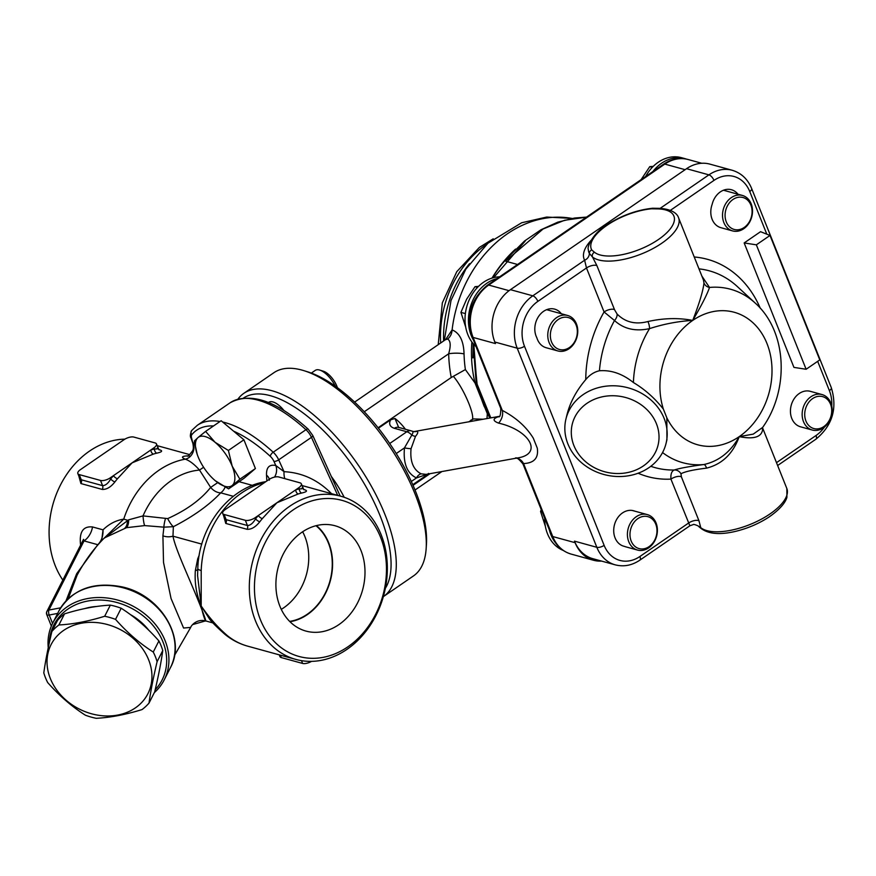 <?xml version="1.0" encoding="UTF-8"?>
<svg xmlns="http://www.w3.org/2000/svg" width="876" height="876" viewBox="0 0 876 876"><rect width="100%" height="100%" fill="white"/><g stroke="black" fill="none" stroke-linecap="round" stroke-linejoin="round"><path stroke-width="1.31" d="M601.626 561.1A38.643 30.901 -74.6 0 1 593.512 560.257A38.643 30.901 -74.6 0 1 575.105 542.693L552.734 536.539A5.519 2.278 158.2 0 1 551.705 535.773C555.625 545.244 562.107 551.354 571.141 554.092A38.643 30.901 -74.6 0 1 552.734 536.539L523.541 463.557C534.152 463.108 538.74 457.973 537.284 448.14L533.276 438.131C526.257 426.776 515.931 417.534 502.287 410.406L500.754 408.402M517.563 264.486L505.54 261.179L507.204 258.256A99.349 79.453 105.4 0 0 492.29 278.01M490.812 417.885L476.84 383.546L473.806 344.377M525.195 241.075L493.626 277.648M490.472 417.951L484.1 406.256L477.486 388.243L473.149 343.622L476.215 383.305L490.538 417.94M505.54 261.179L543.076 228.997L564.527 220.281L586.504 217.138M398.657 427.389L394.945 418.465L390.565 419.867C388.637 423.995 389.897 426.809 394.353 428.309A7.358 5.88 -74.6 0 1 398.788 427.433A7.358 5.88 -74.6 0 1 398.832 427.444L398.887 427.674M378.443 428.189L390.565 419.867M499.364 416.418C492.63 418.487 492.378 420.721 498.597 423.119C530.319 430.39 543.131 454.217 517.355 457.984L426.152 474.376L421.093 473.817C413.253 469.733 409.902 461.367 411.052 448.709L415.498 436.368A7.358 3.822 36.7 0 1 411.819 435.065C413.231 432.777 413.297 431.463 412.005 431.134L411.271 430.872A7.358 5.88 -74.6 0 0 406.825 431.748A11.038 4.807 55.5 0 1 411.819 435.065L404.471 447.888C403.07 463.415 407.077 473.423 416.483 477.935L427.751 474.091M415.498 436.368C418.213 433.094 418.487 431.441 416.33 431.441A7.358 7.008 -83 0 1 413.779 431.616L499.035 416.407M416.33 431.441L414.797 431.561M411.052 448.709A7.358 1.128 7.1 0 1 404.471 447.888L396.248 453.538M421.093 473.817A7.358 5.53 -68.3 0 0 416.483 477.935L411.315 481.482M427.587 474.124A7.358 4.993 -119.4 0 0 427.488 474.245A11.038 4.807 55.5 0 1 426.765 475.066L428.528 473.423M475 382.954L465.375 369.573L451.239 377.512L378.093 427.751M453.352 376.341C464.74 389.349 477.475 421.159 470.872 420.162M468.813 421.849L471.737 419.834M446.3 339.264L446.541 338.64L445.468 339.702L447.57 339.034C450.625 340.709 450.998 345.626 448.665 353.784A11.038 2.354 178.5 0 1 464.05 353.948C463.667 340.983 459.692 332.968 452.104 329.902L445.61 339.603M486.99 418.575L487.308 413.735M471.846 341.958A117.756 94.17 105.4 0 0 475 382.943L487.308 413.713A117.756 94.17 105.4 0 0 490.023 418.027M447.57 339.034A11.038 8.913 93.8 0 0 452.104 329.902A117.756 94.17 -74.6 0 1 572.039 218.442M483.256 419.243L473.555 418.914M574.481 541.138L596.841 547.303A38.643 30.901 105.4 0 0 615.259 564.856L592.888 558.702A38.643 30.901 -74.6 0 1 574.481 541.138L575.105 542.693M498.597 423.119A11.038 7.818 116.5 0 0 502.287 410.406L473.095 337.424L495.466 343.578L494.841 342.023A38.643 30.901 -74.6 0 1 510.445 289.671L686.543 168.696A38.643 30.901 -74.6 0 1 709.867 164.119L732.237 170.273A38.643 30.901 105.4 0 0 708.914 174.861A5.519 2.409 55.5 0 1 713.973 180.401A33.113 26.488 -74.6 0 1 749.747 191.526L766.807 234.177M551.705 535.773L522.994 463.995L523.541 463.557A11.038 9.526 -90.2 0 0 516.194 458.192M500.787 408.468C500.743 414.666 499.999 417.436 498.532 416.768L499.857 416.33A11.038 6.012 75.4 0 1 499.802 416.341M537.284 448.14L533.276 438.131M565.962 418.947A51.52 44.994 -166.3 0 0 605.36 474.869A51.52 44.994 -166.3 0 0 666.067 443.355A51.52 44.994 -166.3 0 0 664.128 418.389A51.52 44.994 -166.3 0 0 612.499 385.769A51.52 44.994 -166.3 0 0 565.962 418.947L567.024 414.589C570.123 402.303 576.364 390.641 585.748 379.593C589.69 374.851 594.257 371.917 599.436 370.767C611.163 369.869 622.486 373.789 633.414 382.538C644.856 389.371 654.843 398.241 663.384 409.147L666.833 417.786L666.921 439.861M656.409 423.699A44.161 38.566 13.7 0 1 607.473 472.438A44.161 38.566 13.7 0 1 581.609 407.767A44.161 38.566 13.7 0 1 656.409 423.699M762.197 427.74L753.272 434.113L739.213 436.642C753.71 439.489 761.518 437.146 762.613 429.634A7.358 6.439 -2.4 0 1 762.208 428.035M590.917 240.517A55.199 22.809 -21.8 0 0 584.631 260.227L586.482 267.979L604.068 311.955L614.503 320.506C623.767 329.004 635.45 331.708 649.554 328.62C663.986 323.956 678.374 321.229 692.719 320.419C701.632 305.253 707.228 294.259 709.505 287.438L701.862 276.082M599.436 370.767A102.076 81.621 -74.6 0 1 614.503 320.506A7.358 4.654 134.3 0 0 617.022 313.926L614.525 309.688L596.939 265.713L592.494 256.986A47.841 19.776 -21.8 0 0 646.433 251.817A47.841 19.776 -21.8 0 0 678.561 217.806L703.428 279.97M703.428 280.024L703.976 283.036C703.067 291.007 699.311 303.468 692.719 320.419C678.615 317.692 663.679 318.065 647.922 321.536A7.358 2.847 -104.6 0 1 649.554 328.62A89.954 71.942 105.4 0 0 633.414 382.538M647.922 321.536C635.483 324.799 625.19 322.259 617.022 313.926M585.748 379.593A112.686 90.108 105.4 0 1 604.068 311.955A7.358 3.044 158.2 0 1 614.525 309.688M703.976 283.036A7.358 6.767 -177.5 0 0 709.505 287.438A89.954 71.942 105.4 0 1 755.265 303.118L737.351 286.572A102.076 81.621 -74.6 0 0 698.982 268.866M510.445 289.671L532.805 295.825L584.631 260.227A7.358 6.69 151.2 0 0 589.351 253.372L592.494 256.986A3.679 3.263 129.2 0 1 594.454 252.233L591.716 249.945A44.785 18.516 158.2 0 1 606.969 225.318A44.785 18.516 158.2 0 1 651.613 208.795L657.548 208.893A44.161 18.254 158.2 0 1 658.467 239.498A44.161 18.254 158.2 0 1 594.454 252.233M698.446 526.115L700.756 527.659A3.679 3.263 129.2 0 0 701.632 528.863C709.275 534.185 720.806 534.962 736.234 531.206C748.159 528.228 759.065 523.509 768.953 517.059C782.575 507.631 786.09 500.546 786.922 497.25L786.823 488.48A47.841 19.776 158.2 0 1 754.696 522.49A47.841 19.776 158.2 0 1 700.756 527.659L698.982 520.826L681.386 476.851L680.959 473.774C684.944 471.584 693.474 469.7 706.56 468.134C722.142 464.203 733.015 453.702 739.213 436.642C730.65 451.906 718.878 461.203 703.91 464.532C689.368 466.448 679.502 468.266 674.29 469.996C671.684 471.047 670.567 474.091 670.928 479.117L689.861 525.786L639.841 560.158A5.519 2.409 55.5 0 0 639.907 556.49A33.113 26.488 -74.6 0 1 604.133 545.365A5.519 2.278 158.2 0 1 596.841 547.303L517.201 348.188L494.841 342.023M762.613 429.634L762.383 427.784M706.56 468.134A7.358 2.508 81.4 0 0 703.91 464.532A89.954 71.942 105.4 0 1 662.552 452.553M680.959 473.774A7.358 6.986 70.1 0 0 674.29 469.996A102.076 81.621 -74.6 0 1 650.802 466.295M681.386 476.851A7.358 3.044 -21.8 0 0 670.928 479.117A112.686 90.108 105.4 0 1 638.122 473.226M689.861 525.786L693.321 524.571C693.036 523.728 699.705 526.279 698.84 526.684L701.632 528.863M651.613 208.795A3.679 1.96 -95.2 0 1 652.521 208.247L658.872 208.335A3.679 2.398 91.2 0 0 658.861 208.324A3.679 2.398 91.2 0 0 657.548 208.893M760.543 231.691L770.004 235.447L756.349 244.831L744.162 242.948L760.543 231.691M756.349 244.831L806.128 369.267L793.941 367.394L744.162 242.948M806.128 369.267L819.783 359.894L770.004 235.447M557.892 350.958A18.396 14.717 105.4 0 0 576.955 337.118A18.396 14.717 105.4 0 0 567.659 315.48A18.396 14.717 105.4 0 0 551.661 322.62A18.396 14.717 105.4 0 0 549.121 342.593A18.396 14.717 105.4 0 0 557.892 350.958L546.175 347.728A18.396 14.717 -74.6 0 1 537.404 339.362A18.396 14.717 -74.6 0 1 536.846 337.764A18.396 14.717 -74.6 0 1 538.214 317.035A18.396 14.717 -74.6 0 1 554.694 309.14A18.396 14.717 -74.6 0 1 561.341 313.739M732.632 230.925A18.396 14.717 105.4 0 0 751.696 217.095A18.396 14.717 105.4 0 0 742.399 195.447A18.396 14.717 105.4 0 0 726.412 202.597A18.396 14.717 105.4 0 0 723.861 222.559A18.396 14.717 105.4 0 0 732.632 230.925L720.915 227.694A18.396 14.717 -74.6 0 1 712.144 219.339A18.396 14.717 -74.6 0 1 712.155 204.349A18.396 14.717 -74.6 0 1 731.427 189.731A18.396 14.717 -74.6 0 1 738.008 194.231M805.931 421.027A16.556 13.239 -74.6 0 1 819.509 396.248A16.556 13.239 -74.6 0 1 829.211 420.491A16.556 13.239 -74.6 0 1 805.931 421.027M803.5 421.674A18.396 14.717 105.4 0 0 812.271 430.039A18.396 14.717 105.4 0 0 831.335 416.199A18.396 14.717 105.4 0 0 822.038 394.561A18.396 14.717 105.4 0 0 810.935 396.74A18.396 14.717 105.4 0 0 803.5 421.674M812.271 430.039L800.554 426.809A18.396 14.717 -74.6 0 1 790.448 412.016A18.396 14.717 -74.6 0 1 799.219 393.521A18.396 14.717 -74.6 0 1 810.322 391.331L822.038 394.561M637.531 550.073L625.814 546.843A18.396 14.717 -74.6 0 1 624.457 546.383A18.396 14.717 -74.6 0 1 623.822 546.23A18.396 14.717 -74.6 0 1 614.525 524.582A18.396 14.717 -74.6 0 1 633.589 510.752A18.396 14.717 -74.6 0 1 634.947 511.212A18.396 14.717 -74.6 0 1 635.582 511.365L647.298 514.595A18.396 14.717 105.4 0 0 631.3 521.735A18.396 14.717 105.4 0 0 628.76 541.707A18.396 14.717 105.4 0 0 637.531 550.073A18.396 14.717 105.4 0 0 656.595 536.232A18.396 14.717 105.4 0 0 647.298 514.595M632.198 510.456L634.947 511.212M624.457 546.383L623.197 546.033M563.169 550.413A38.643 30.901 -74.6 0 1 547.5 533.78A38.643 30.901 -74.6 0 1 544.664 518.165M549.329 529.827A38.643 30.901 105.4 0 0 555.472 542.781M631.191 541.061A16.556 13.239 -74.6 0 1 644.769 516.282A16.556 13.239 -74.6 0 1 654.471 540.525A16.556 13.239 -74.6 0 1 631.191 541.061M541.237 509.591L540.569 511.496L545.354 526.268M542.167 511.934L540.569 511.496M476.04 346.611A38.643 30.901 -74.6 0 1 467.861 334.665A38.643 30.901 -74.6 0 1 470.883 296.504A38.643 30.901 -74.6 0 1 499.583 276.838M497.042 278.579A38.643 30.901 105.4 0 0 473.434 340.096M551.551 341.947A16.556 13.239 -74.6 0 1 565.13 317.167A16.556 13.239 -74.6 0 1 574.831 341.41A16.556 13.239 -74.6 0 1 551.551 341.947M477.54 287.372L475.022 286.671L466.645 299.165L460.929 312.382L465.714 327.153M465.375 313.597L460.929 312.382M478.526 286.375L475.022 286.671M686.477 159.114A38.643 30.901 105.4 0 0 684.933 158.633A38.643 30.901 105.4 0 0 652.894 171.532M645.59 176.547A38.643 30.901 -74.6 0 1 681.517 157.691L684.933 158.633M726.292 221.913A16.556 13.239 -74.6 0 1 739.87 197.133A16.556 13.239 -74.6 0 1 749.571 221.387A16.556 13.239 -74.6 0 1 726.292 221.913M652.281 167.338L649.762 166.648L641.122 179.613M653.266 166.341L649.762 166.648M331.336 476.478A65.317 28.448 55.5 0 1 344.202 497.283M243.506 398.043A119.596 52.089 55.5 0 1 270.465 395.722A119.596 52.089 55.5 0 1 363.244 482.019A119.596 52.089 55.5 0 1 385.341 588.322M268.461 402.533L268.757 402.325A18.396 8.015 55.5 0 1 272.951 401.942A18.396 8.015 55.5 0 1 284.032 410.592M383.338 596.622A123.275 53.688 -124.5 0 0 383.436 596.567A123.275 53.688 -124.5 0 0 373.121 489.421A123.275 53.688 -124.5 0 0 271.954 390.729A123.275 53.688 -124.5 0 0 243.835 393.346A123.275 53.688 -124.5 0 0 237.954 399.106M426.163 548.54L426.437 544.445A119.596 52.089 -124.5 0 0 389.327 442.96A119.596 52.089 -124.5 0 0 307.914 371.906L303.994 370.69A123.275 53.688 55.5 0 1 387.926 443.924A123.275 53.688 55.5 0 1 426.163 548.54A123.275 53.688 55.5 0 1 413.461 575.937L383.436 596.567M243.835 393.346L273.87 372.716A123.275 53.688 55.5 0 1 301.979 370.099A123.275 53.688 55.5 0 1 303.994 370.69M197.188 454.283L194.308 441.077L198.009 437.573A29.434 12.822 -124.5 0 0 197.199 454.315A29.434 12.822 -124.5 0 0 198.107 456.779A29.434 12.822 -124.5 0 0 215.244 480.683A29.434 12.822 -124.5 0 0 215.386 480.804A29.434 12.822 -124.5 0 0 232.293 485.381A29.434 12.822 -124.5 0 0 232.184 466.163A29.434 12.822 -124.5 0 0 215.047 442.27A29.434 12.822 -124.5 0 0 198.009 437.573L205.608 431.397L215.047 442.27L228.395 450.461L232.184 466.163L239.882 479.194L228.592 488.874L215.386 480.804M205.608 431.397L221.124 420.732L233.64 431.2L243.911 439.796L228.395 450.461M243.911 439.796L255.409 468.529L239.882 479.194M255.409 468.529L244.119 478.208L228.592 488.874M337.402 387.674A15.012 6.537 -124.5 0 0 323.353 371.205A15.012 6.537 -124.5 0 0 323.102 371.139M311.341 373.077L315.25 370.395A18.396 8.015 55.5 0 1 319.444 370A18.396 8.015 55.5 0 1 319.751 370.088A18.396 8.015 55.5 0 1 335.278 386.152M194.603 443.234L193.169 442.763A11.038 8.826 -74.6 0 1 185.274 459.166C189.566 460.623 194.308 464.247 199.509 470.073L210.656 487.417C200.724 499.791 186.402 510.182 167.677 518.603L143.018 515.898L128.63 519.829L103.729 538.576M199.191 555.242L197.713 558.811L195.337 570.703C194.483 582.945 196.443 594.705 201.206 606.006L212.003 621.872M201.6 607.736C203.922 620.405 209.692 629.417 201.666 609.192C190.431 580.23 175.78 550.621 172.977 536.178A14.717 13.041 8.1 0 1 162.914 535.838L163.516 562.414L171.061 598.527L183.577 628.037L190.683 627.413C191.088 625.683 196.695 618.587 205.707 620.92L212.967 622.924M68.164 598.724L77.121 575.16C84.501 561.275 93.568 548.891 104.321 537.973L126.472 527.68L144.66 525.6L163.921 527.155L173.36 526.695A11.038 2.3 62.7 0 1 167.677 518.603M165.389 518.745A11.038 1.511 105.9 0 0 163.921 527.155L162.914 535.838M52.56 623.438L49.198 615.029A3.679 1.423 -100.8 0 1 48.903 610.057A3.679 3.033 -153.1 0 0 46.866 611.492L83.548 539.32L84.041 540.908A18.396 14.717 105.4 0 0 92.517 526.947C83.176 526.027 79.179 531.874 80.526 544.489L80.647 545.025M51.355 626.099L46.724 614.536A3.679 3.679 0 0 1 46.866 611.492L46.866 611.492A3.679 3.033 -153.1 0 0 46.811 613.802M101.671 540.722L103.018 529.838C103.237 535.619 101.725 540.35 98.473 544.007L97.794 544.697L84.041 540.908L48.903 610.057L60.488 607.845L59.196 610.397A62.557 51.531 26.9 0 1 138.353 593.654A62.557 51.531 26.9 0 1 170.393 667.742C186.96 638.111 160.166 594.563 121.611 586.789C93.163 581.434 72.358 589.307 59.185 610.419L59.656 609.554M65.985 600.892L76.683 573.692L97.794 544.697A3.679 2.562 -138 0 0 98.101 544.664M77.121 575.16L77.636 574.207M188.296 455.827C181.77 456.122 180.763 457.239 185.274 459.166A84.633 67.682 105.4 0 0 123.954 518.461A84.633 67.682 105.4 0 0 123.724 519.139L103.664 538.641M125.005 527.921A11.038 5.858 80.1 0 0 127.469 520.224A18.396 0.646 18.1 0 0 123.724 519.139C115.993 520.366 109.084 523.936 103.018 529.838L92.517 526.947M295.858 659.42A84.633 67.682 105.4 0 0 383.579 595.789A84.633 67.682 105.4 0 0 340.786 496.221A84.633 67.682 105.4 0 0 289.704 506.262A84.633 67.682 105.4 0 0 249.386 591.366A84.633 67.682 105.4 0 0 295.858 659.42L247.689 646.159A84.633 67.682 -74.6 0 1 227.158 635.45C217.752 627.336 209.101 617.514 201.206 606.006L201.206 570.561A84.633 67.682 -74.6 0 1 241.535 493.002A84.633 67.682 -74.6 0 1 264.421 482.643M227.158 635.45A18.396 10.413 129.3 0 1 224.88 634.301A18.396 10.413 129.3 0 1 224.847 634.268A18.396 10.413 129.3 0 1 224.519 633.983M209.736 619.332L201.206 606.006L197.571 575.51L197.823 568.59A18.396 3.143 2 0 0 201.206 570.561M201.776 544.106L172.977 536.178L173.36 526.695C193.355 516.402 209.134 505.113 220.708 492.838A11.038 7.315 44.5 0 1 210.656 487.417L217.719 482.61M191.8 438.788A7.358 3.208 55.5 0 1 191.789 434.704A3.679 3.285 -140.7 0 1 191.68 430.499C190.201 434.189 189.993 436.73 191.045 438.11A3.679 1.774 -19.1 0 0 191.8 438.788L192.851 443.311C193.563 446.979 193.476 449.476 192.578 450.811C189.544 454.929 187.694 456.681 187.015 456.067L189.282 455.969A11.038 6.92 91.3 0 1 189.161 455.958M203.593 467.258L199.509 470.073A75.435 60.324 -74.6 0 0 143.018 515.898A11.038 1.632 -93.7 0 0 144.66 525.6M265.899 481.614L233.75 503.711M197.79 569.356A11.038 3.592 6.1 0 1 195.337 570.703M197.713 558.811A11.038 4.665 -156.8 0 0 198.666 558.669M331.544 493.681C318.021 479.949 302.187 472.613 284.043 471.671L275.787 465.506C269.326 464.181 266.238 467.39 266.512 475.142A11.038 8.092 177 0 1 269.184 479.106M284.82 478.646A11.038 6.088 -87.7 0 1 284.043 471.671L278.688 459.845L311.451 437.332A11.038 4.807 55.5 0 0 305.965 429.7A3.679 1.566 -47.6 0 1 308.253 429.218C276.433 400.628 250.361 391.824 230.049 402.818A123.275 53.688 55.5 0 1 305.965 429.7L273.192 452.213A3.679 1.566 132.4 0 0 270.279 456.319A7.358 3.208 55.5 0 1 273.947 461.4L275.809 465.517A11.038 8.826 -74.6 0 1 274.538 477.102A11.038 8.826 -74.6 0 0 275.787 465.506M302.1 485.567L340.786 496.221M62.831 580.076A84.633 67.682 -74.6 0 1 89.472 451.129A84.633 67.682 -74.6 0 1 124.874 439.15M78.84 476.062L80.91 483.552L102.218 489.421C106.576 489.629 110.803 487.133 114.909 481.92A84.633 67.682 -74.6 0 1 117.461 478.756L132.068 462.867L153.333 454.107A84.633 67.682 -74.6 0 1 156.771 453.166C161.983 451.983 162.98 450.888 159.782 449.881L159.093 449.695M113.157 447.165L88.892 463.831M293.077 509.963A80.953 64.736 -74.6 0 1 386.163 576.901A80.953 64.736 -74.6 0 1 282.127 648.36A80.953 64.736 -74.6 0 1 293.077 509.963M338.924 624.599A54.63 43.691 -74.6 0 1 304.213 630.556A54.63 43.691 -74.6 0 1 278.327 566.805A54.63 43.691 -74.6 0 1 333.187 525.293A54.63 43.691 -74.6 0 1 364.898 568.557A54.63 43.691 -74.6 0 1 338.924 624.599M117.461 478.756A3.679 1.106 40.1 0 1 113.354 475.723A88.312 70.627 105.4 0 0 110.694 479.03L110.234 477.869L153.913 447.855L154.384 449.016A3.679 2.015 -103.7 0 0 156.771 453.166M257.982 487.056L225.263 509.536A7.358 3.044 158.2 0 0 222.69 513.445A7.358 3.044 158.2 0 0 224.059 514.464L245.357 520.322L247.437 525.523L226.139 519.654L224.53 518.066L222.69 513.445M153.913 447.855A7.358 3.044 158.2 0 0 156.486 443.957A7.358 3.044 158.2 0 0 155.118 442.938L133.82 437.069A7.358 3.044 158.2 0 0 124.096 439.653L80.406 469.656A7.358 3.044 158.2 0 0 77.833 473.566A7.358 3.044 158.2 0 0 79.212 474.584L100.51 480.442L102.591 485.643L81.282 479.774L79.694 478.176M110.234 477.869A7.358 3.044 158.2 0 1 100.51 480.442M157.198 448.129C159.235 448.632 158.304 448.928 154.384 449.016A88.312 70.627 105.4 0 0 150.792 450.001A3.679 1.971 -107 0 0 153.333 454.107M301.486 660.646L302.603 663.439A7.358 3.044 -21.8 0 0 311.538 661.358M302.603 663.439L281.295 657.58L280.331 655.138M279.236 654.843L279.926 656.562A7.358 3.044 -21.8 0 0 281.295 657.58M302.045 488.009C304.092 488.512 303.151 488.808 299.231 488.896A3.679 2.015 -103.7 0 0 301.618 493.046C306.83 491.863 307.837 490.768 304.629 489.761L303.95 489.575M223.687 515.931L225.767 523.432L247.065 529.301C251.423 529.509 255.65 527.013 259.756 521.8A84.633 67.682 -74.6 0 1 262.307 518.636L276.925 502.747L298.179 493.987A84.633 67.682 -74.6 0 1 301.618 493.046M262.307 518.636A3.679 1.106 40.1 0 1 258.201 515.603A88.312 70.627 105.4 0 0 255.54 518.91L255.08 517.749L258.201 515.603L298.771 487.746L299.231 488.896A88.312 70.627 105.4 0 0 295.639 489.892A3.679 1.971 -107 0 0 298.179 493.987M265.822 481.68L268.943 479.533A7.358 3.044 158.2 0 1 278.667 476.949L299.964 482.818A7.358 3.044 158.2 0 1 301.344 483.837A7.358 3.044 158.2 0 1 298.771 487.746M255.08 517.749A7.358 3.044 158.2 0 1 245.357 520.322M259.756 521.8A3.679 1.007 -142.4 0 1 255.54 518.91C252.989 523.268 250.284 525.469 247.437 525.523A3.679 2.946 -74.6 0 1 247.065 529.301M114.909 481.92A3.679 1.007 -142.4 0 1 110.694 479.03C108.142 483.388 105.438 485.589 102.591 485.643A3.679 2.946 -74.6 0 1 102.218 489.421M289.967 621.708A52.954 42.355 105.4 0 0 307.312 614.634A52.954 42.355 105.4 0 0 316.433 525.6M315.984 525.72A52.571 42.048 -74.6 0 1 307.18 614.306A52.571 42.048 -74.6 0 1 289.649 621.38M281.284 609.357A52.571 42.048 105.4 0 0 283.66 607.835A52.571 42.048 105.4 0 0 302.647 531.765M154.34 692.609A62.557 51.531 -153.1 0 0 164.239 679.831A62.557 51.531 -153.1 0 0 152.052 620.591A62.557 51.531 -153.1 0 0 87.326 598.604A62.557 51.531 -153.1 0 0 52.713 623.143A62.557 51.531 -153.1 0 0 48.246 647.747M49.363 642.568A60.718 50.02 26.9 0 1 87.469 601.089A60.718 50.02 26.9 0 1 154.866 627.785A60.718 50.02 26.9 0 1 155.194 689.74M148.635 659.803A54.279 44.709 -153.1 0 0 59.031 634.093A54.279 44.709 -153.1 0 0 90.819 713.579A54.279 44.709 -153.1 0 0 148.635 659.803M115.533 619.365C127.009 632.417 139.58 643.312 153.256 652.051L158.906 640.925C147.431 627.873 134.86 616.978 121.195 608.24A60.718 50.02 -153.1 0 0 110.343 605.13C96.174 605.874 80.91 608.787 64.539 613.857A60.718 50.02 -153.1 0 0 57.542 620.361L51.881 631.486A60.718 50.02 26.9 0 1 58.889 624.971C73.058 624.227 88.323 621.325 104.682 616.255A60.718 50.02 26.9 0 1 115.533 619.365L121.195 608.24M153.256 652.051A60.718 50.02 26.9 0 1 155.424 656.814A60.718 50.02 26.9 0 1 157.1 661.676L162.761 650.55A60.718 50.02 -153.1 0 0 161.075 645.689A60.718 50.02 -153.1 0 0 158.906 640.925M157.1 661.676C153.311 677.63 150.617 691.438 149.019 703.078L154.669 691.952C158.468 675.987 161.162 662.19 162.761 650.55M149.019 703.078A60.718 50.02 26.9 0 1 142.021 709.582C125.651 714.652 110.387 717.564 96.218 718.309A60.718 50.02 26.9 0 1 85.366 715.199C71.69 706.461 59.119 695.566 47.654 682.513A60.718 50.02 26.9 0 1 43.8 672.888C45.399 661.249 48.092 647.452 51.881 631.486M58.889 624.971L64.539 613.857M104.682 616.255L110.343 605.13M84.873 608.557A53.359 43.953 26.9 0 1 89.965 607.309A53.359 43.953 26.9 0 1 96.809 606.466M130.163 614.437A53.359 43.953 26.9 0 1 148.854 630.348M440.672 342.998A95.67 76.508 -74.6 0 1 486.99 244.076M443.606 340.983A95.67 76.508 -74.6 0 1 469.569 263.643M509.055 290.668L488.699 285.061L664.807 164.097L685.109 169.681M487.439 285.182C470.959 298.836 465.835 315.995 472.065 336.658A5.519 2.278 158.2 0 0 473.095 337.424A38.643 30.901 -74.6 0 1 488.699 285.061A5.519 2.409 -124.5 0 0 487.439 285.182L663.548 164.217A5.519 2.409 55.5 0 1 664.807 164.097A38.643 30.901 -74.6 0 1 688.131 159.509L701.753 163.264M405.413 429.251A27.594 12.023 -124.5 0 0 394.945 418.465M389.71 443.508L406.825 431.748L394.353 428.309M364.274 411.753L448.665 353.784A128.794 102.996 105.4 0 0 451.239 377.512M465.375 369.562A117.756 94.17 -74.6 0 1 464.05 353.948M515.559 249.091A117.756 94.17 105.4 0 0 492.016 278.097M413.045 485.337L429.996 473.686M532.805 295.825A38.643 30.901 105.4 0 0 517.201 348.188A5.519 2.278 158.2 0 0 524.494 346.25A33.113 26.488 -74.6 0 1 537.864 301.377A5.519 2.409 -124.5 0 0 532.805 295.825M663.384 409.147A68.733 54.969 -74.6 0 1 692.719 320.419A68.733 54.969 -74.6 0 1 766.971 343.501A68.733 54.969 -74.6 0 1 739.213 436.642A68.733 54.969 -74.6 0 1 666.833 417.786M686.543 168.696L708.914 174.861L660.132 208.368M732.237 170.273C741.271 173.021 747.754 179.12 751.674 188.592A5.519 2.278 158.2 0 1 749.747 191.526M604.133 545.365L524.494 346.25M817.669 361.339L829.386 390.641A33.113 26.488 -74.6 0 1 831.751 406.103M751.674 188.592L831.313 387.707A5.519 2.278 158.2 0 1 829.386 390.641M824.513 426.995A33.113 26.488 -74.6 0 1 816.016 435.514L776.497 462.659M831.313 387.707C837.555 408.369 832.43 425.528 815.939 439.183A5.519 2.409 -124.5 0 0 816.016 435.514M760.269 308.232A112.686 90.108 105.4 0 0 694.23 256.986M670.381 210.349L713.973 180.401M537.864 301.377L586.482 267.979A7.358 3.044 158.2 0 1 596.939 265.713M652.587 208.236A3.679 1.96 -95.2 0 0 652.532 208.236A3.679 1.96 -95.2 0 0 652.521 208.247C636.469 210.054 621.237 215.616 606.838 224.924C593.249 232.666 586.756 247.415 588.311 249.255A48.257 19.94 -21.8 0 0 589.351 253.372A3.679 3.351 -28.8 0 1 591.716 249.945M698.982 520.826A7.358 3.044 158.2 0 0 688.514 523.092L639.907 556.49M46.724 614.536A3.679 1.522 -21.8 0 0 49.198 615.029L57.663 613.408M340.184 496.057L312.787 435.503A3.679 1.259 -24.3 0 1 311.451 437.332L337.709 495.378M273.947 461.4A3.679 1.259 -24.3 0 0 278.688 459.845A11.038 4.807 -124.5 0 0 273.192 452.213A123.275 53.688 -124.5 0 0 222.668 422.024M220.007 421.498A123.275 53.688 -124.5 0 0 197.286 425.32L191.68 430.499M225.066 487.133A11.038 8.826 105.4 0 1 220.708 492.838L233.355 496.32M252.398 485.37L239.049 481.69M193.191 442.763A11.038 8.826 -74.6 0 1 185.296 459.177L185.296 459.177M126.472 527.68A11.038 5.267 80.7 0 0 128.63 519.829M266.512 475.142L266.841 480.979M191.789 434.704A119.596 52.089 55.5 0 1 213.525 425.955M233.64 431.2A119.596 52.089 55.5 0 1 270.279 456.319M225.767 523.432A3.679 2.946 -74.6 0 0 226.139 519.654L224.059 514.464M303.797 489.684A3.679 2.946 105.4 0 0 303.83 489.695L301.344 483.837M80.91 483.552A3.679 2.946 -74.6 0 0 81.282 479.774L79.212 474.584M156.486 443.957L158.95 449.804A3.679 2.946 105.4 0 0 158.983 449.804M438.208 344.684L442.336 302.822L456.779 271.669L479.347 247.437L493.221 238.819M593.512 560.257L571.141 554.092M663.548 164.217C671.399 158.928 679.601 157.362 688.131 159.509M506.733 258.748L524.505 241.031L540.985 229.764L557.771 222.165L574.492 218.047L586.581 217.084M398.788 427.433L411.271 430.872M413.779 431.605L412.322 431.222M412.76 484.691L426.765 475.066M445.468 339.691L354.627 402.095M444.318 340.479L450.998 300.545L465.846 269.118L487.954 243.21L521.669 222.756L546.734 217.051L572.159 218.42M472.898 357.901L473.149 343.622M415.027 490.012L441.898 471.551M471.835 419.768L473.555 418.925M472.065 336.658L500.776 408.446M522.994 463.995C518.877 458.947 516.314 456.998 515.329 458.148M615.259 564.856C623.789 567.002 631.979 565.436 639.841 560.158M762.12 428.156C789.517 390.663 787.546 331.851 755.265 303.118M815.939 439.183L777.636 465.506M786.823 488.48L762.481 427.641M658.861 208.324C673.71 209.003 677.871 215.047 678.561 217.806M666.965 439.642L666.067 443.355M567.659 315.48L546.624 309.688M742.399 195.447L723.466 190.234M323.353 371.205L319.751 370.088M190.661 627.468L174.488 655.467M230.049 402.818L197.286 425.32M224.891 634.29C217.445 627.709 212.375 622.694 209.671 619.255M205.597 620.887L192.6 624.599M247.689 646.159C239.29 643.816 231.68 639.863 224.847 634.268M265.483 481.712C228.494 487.483 198.633 527.571 197.812 568.601M269.337 480.212L269.403 478.614L268.888 479.566M191.045 438.11L192.851 443.311M312.787 435.503L308.253 429.218M157.176 445.665L189.72 454.622M79.683 478.176L77.833 473.566M164.239 679.831L170.393 667.742M52.713 623.143L59.152 610.473"/></g></svg>

